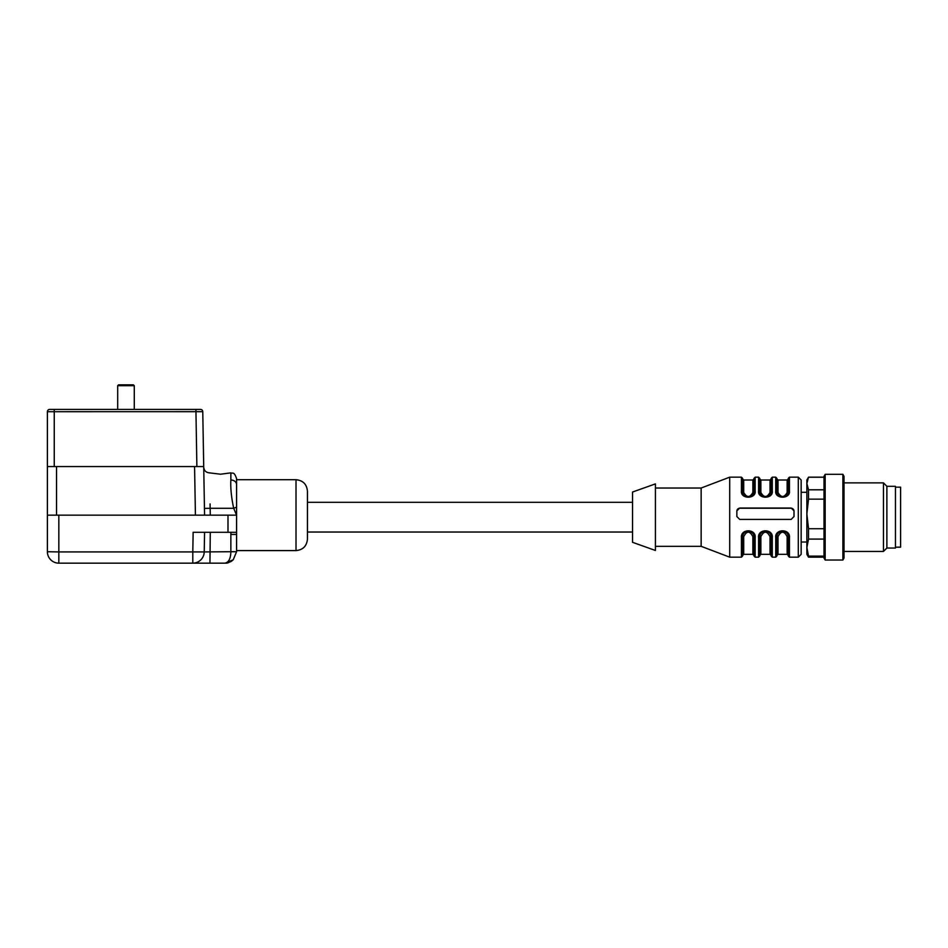 <?xml version="1.0" encoding="UTF-8"?>
<svg xmlns="http://www.w3.org/2000/svg" width="948" height="948" viewBox="0 0 948 948"><rect width="100%" height="100%" fill="white"/><g stroke="black" fill="none" stroke-linecap="round" stroke-linejoin="round"><path stroke-width="1.42" d="M193.143 532.29L227.994 532.29L227.994 515.155L236.573 515.155L58.835 515.155L58.835 551.926L192.799 551.926L193.143 532.29L204.567 532.29L204.223 551.926L230.862 551.724L230.862 534.447L236.573 534.447L236.573 551.724L233.22 559.806L236.573 551.724L230.862 551.724C230.696 558.431 228.788 562.247 225.138 563.159L58.835 563.159A11.435 11.435 0 0 1 47.4 551.724L47.4 411.705L47.4 515.155L58.835 515.155L47.4 515.155M195.418 515.155L194.577 466.57L203.713 466.57L202.765 411.669L204.567 515.155M236.573 515.155L233.682 508.294C231.371 497.404 230.423 487.971 230.862 480.008L230.862 472.862C232.544 473.953 233.848 470.753 236.573 478.574L236.573 532.29L227.994 532.29M236.573 534.447L236.573 532.29M203.725 467.246C204.116 470.658 206.024 472.531 209.449 472.862L220.564 474.213L230.862 472.862M210.148 507.749L210.077 503.933M210.278 515.155L210.16 508.294C209.2 460.147 209.2 460.147 210.16 508.294L233.682 508.294L236.573 507.18M194.577 466.57L56.548 466.57L56.548 515.155M49.687 409.418A2.287 2.287 0 0 0 47.4 411.705A2.287 2.287 0 0 1 49.687 409.418A2.287 2.287 0 0 0 47.4 411.705L47.4 411.705A2.287 2.287 -90 0 1 49.687 409.418L200.478 409.418A2.287 2.287 0 0 1 202.765 411.669L47.4 411.705L47.4 466.57L56.548 466.57M236.573 484.57A5.712 4.562 180 0 0 230.862 480.008M296.013 479.712C302.957 480.387 306.761 484.203 307.436 491.147L307.436 539.151C306.761 546.095 302.957 549.911 296.013 550.587L296.013 479.712L236.573 479.712M192.799 563.159L192.799 551.926L204.223 551.926A11.435 11.435 0 0 1 192.799 563.159A11.435 11.435 0 0 0 204.223 551.926M202.765 411.669A2.287 2.287 0 0 0 200.478 409.418L200.478 409.418A2.287 2.287 -90 0 1 202.765 411.669A2.287 2.287 0 0 0 200.478 409.418M225.138 563.159L233.22 559.806C225.885 564.854 226.11 562.531 225.363 563.159M209.946 563.159L210.278 532.29M117.694 385.706L118.559 384.841L133.419 384.841L134.272 385.706L117.694 385.706L117.694 409.418M806.866 492.308L801.155 492.308L801.155 533.155M842.879 478.325L842.879 560.031L825.163 560.031L825.163 474.308L842.879 474.308L842.879 478.325M825.163 474.308L824.013 476.287L824.013 558.052L825.163 560.031M808.525 489.784L808.525 499.146L806.866 513.934L806.866 480.02L808.525 477.164L806.866 483.504L808.525 489.784L824.013 489.784M824.013 477.223L808.525 477.223M824.013 499.146L808.525 499.146M808.525 528.723L808.525 539.08L806.866 547.6L806.866 513.934L808.525 528.723L824.013 528.723M824.013 539.08L808.525 539.08M808.525 556.12L808.525 557.175L806.866 554.319L806.866 547.6L808.525 556.12L824.013 556.12M842.879 474.308L844.016 476.287L844.016 558.052L842.879 560.031M844.016 482.876L883.453 482.876L883.453 551.463L844.016 551.463M883.453 482.876L886.878 486.312L886.878 548.039L883.453 551.463M886.878 486.312L895.457 486.312L895.457 548.039L886.878 548.039M895.457 547.174L900.6 547.174L900.6 487.165L895.457 487.165M632.553 514.977L632.553 542.315L655.424 550.468L655.424 483.883L632.553 492.024L632.553 514.977M794.009 516.542L794.009 510.842L791.153 508.033L739.713 508.033L736.857 510.842L736.857 516.542L739.713 519.409L791.153 519.409L794.009 516.542M655.424 488.03L701.141 488.03L729.711 477.164L729.711 557.175L741.431 557.175L741.431 537.8C740.175 528.569 756.385 528.439 755.153 537.8L755.153 557.175L758.578 557.175L758.578 537.8C757.31 528.569 773.521 528.439 772.3 537.8L772.3 557.175L775.725 557.175L775.725 537.8C774.457 528.569 790.668 528.439 789.435 537.8L789.435 557.175L798.299 557.175L798.299 477.164L801.155 480.02L801.155 554.319L798.299 557.175M798.299 477.164L789.435 477.164L789.435 490.91C790.703 499.217 774.492 499.323 775.725 490.91L775.725 477.164L772.3 477.164L772.3 490.91C773.556 499.217 757.345 499.323 758.578 490.91L758.578 477.164L755.153 477.164L755.153 490.91C756.409 499.217 740.198 499.323 741.431 490.91L741.431 477.164L742.58 478.313L742.58 491.656L742.58 478.882L743.718 480.02L743.718 492.486C746.787 497.783 749.832 497.783 752.866 492.486A1.138 0.758 180 0 0 753.992 491.822M755.153 557.175L754.004 556.038L754.004 537.208C754.17 529.47 742.403 529.47 742.58 537.208L742.58 556.038L741.431 557.175M742.58 542.623L742.58 555.469L743.718 554.319L752.866 554.319L752.866 536.663C749.797 530.726 746.751 530.726 743.718 536.663L743.718 554.319M743.718 536.663A1.138 0.604 180 0 0 742.58 537.267C741.905 529.707 754.632 529.636 754.004 537.267L755.153 537.8M741.431 490.91A1.138 0.747 180 0 1 742.58 491.656C742.403 498.494 754.17 498.494 754.004 491.656L754.004 478.313L755.153 477.164M752.866 492.486L752.866 480.02L754.004 478.882L754.004 491.597M788.298 537.267A1.138 0.604 0 0 0 787.148 536.663C784.091 530.726 781.034 530.726 778.012 536.663A1.138 0.604 0 0 0 776.862 537.267C776.199 529.707 788.926 529.636 788.298 537.267L788.298 537.208C788.463 529.47 776.696 529.47 776.862 537.208L776.862 556.038L775.725 557.175M776.862 537.267L775.725 537.8M789.435 557.175L788.298 556.038L788.298 537.208L789.435 537.8M776.862 542.623L776.862 555.469L778.012 554.319L787.148 554.319L787.148 536.663M775.725 477.164L776.862 478.313L776.862 491.656C776.696 498.494 788.463 498.494 788.298 491.656L788.298 478.313L789.435 477.164M787.148 480.02L778.012 480.02L778.012 492.486C781.081 497.783 784.126 497.783 787.148 492.486L787.148 480.02L788.298 478.882L788.298 491.597M775.725 490.91A1.138 0.747 -0 0 1 776.862 491.656L776.862 478.882L778.012 480.02M758.578 477.164L759.715 478.313L759.715 491.656L759.715 478.882L760.865 480.02L760.865 492.486C763.934 497.783 766.979 497.783 770.013 492.486A1.138 0.758 180 0 0 771.139 491.822M758.578 490.91A1.138 0.747 180 0 1 759.715 491.656C759.549 498.494 771.317 498.494 771.151 491.656L771.151 478.313L771.151 491.656A1.138 0.747 180 0 1 772.3 490.91M771.151 537.267A1.138 0.604 0 0 0 770.013 536.663C766.944 530.726 763.898 530.726 760.865 536.663A1.138 0.604 -0 0 0 759.715 537.267C759.052 529.707 771.779 529.636 771.151 537.267L771.151 537.208C771.317 529.47 759.549 529.47 759.715 537.208L759.715 556.038L758.578 557.175M772.3 557.175L771.151 556.038L771.151 537.208L772.3 537.8M759.715 542.623L759.715 555.469L760.865 554.319L770.013 554.319L770.013 536.663M701.141 488.03L701.141 546.321L729.711 557.175M801.155 492.308L801.155 480.02M736.857 511.091A2.856 2.844 180 0 1 739.713 508.246L791.153 508.246A2.856 2.844 180 0 1 794.009 511.091M755.153 490.91A1.138 0.747 180 0 0 754.004 491.656C755.876 495.212 744.642 501.374 742.58 491.656M742.58 491.751A1.138 0.758 180 0 0 743.718 492.486M759.727 491.751A1.138 0.758 180 0 0 760.865 492.486M789.435 490.91A1.138 0.747 180 0 0 788.298 491.656C786.947 495.934 784.648 497.664 781.377 496.871C778.355 496.065 776.85 494.323 776.862 491.656M778.012 492.486A1.138 0.758 0 0 1 776.874 491.822M787.148 492.486A1.138 0.758 180 0 0 788.286 491.822M742.58 537.208L741.431 537.8M754.004 537.267A1.138 0.604 0 0 0 752.866 536.663M758.578 537.8L759.715 537.208M196.876 466.57L195.916 409.418M54.249 409.418L54.249 466.57M230.862 534.447L230.968 532.29M210.16 508.294L204.448 508.389M47.4 551.724L58.835 551.926L58.835 563.159M760.865 536.663L760.865 554.319M770.013 492.486L770.013 480.02L771.151 478.882M778.012 536.663L778.012 554.319M296.013 550.587L236.573 550.587M230.589 561.773L232.177 560.73M134.272 385.706L134.272 409.418M806.866 542.031L801.155 542.031M808.525 477.164L824.013 477.164M808.525 557.175L824.013 557.175M729.711 477.164L741.431 477.164M655.424 546.321L701.141 546.321M760.865 480.02L770.013 480.02M743.718 480.02L752.866 480.02M772.3 477.164L771.151 478.313M759.715 491.656C761.789 501.374 773.023 495.212 771.151 491.656M752.866 554.319L754.004 555.469M770.013 554.319L771.151 555.469M787.148 554.319L788.298 555.469M632.553 502.31L307.436 502.31M632.553 532.029L307.436 532.029"/></g></svg>
